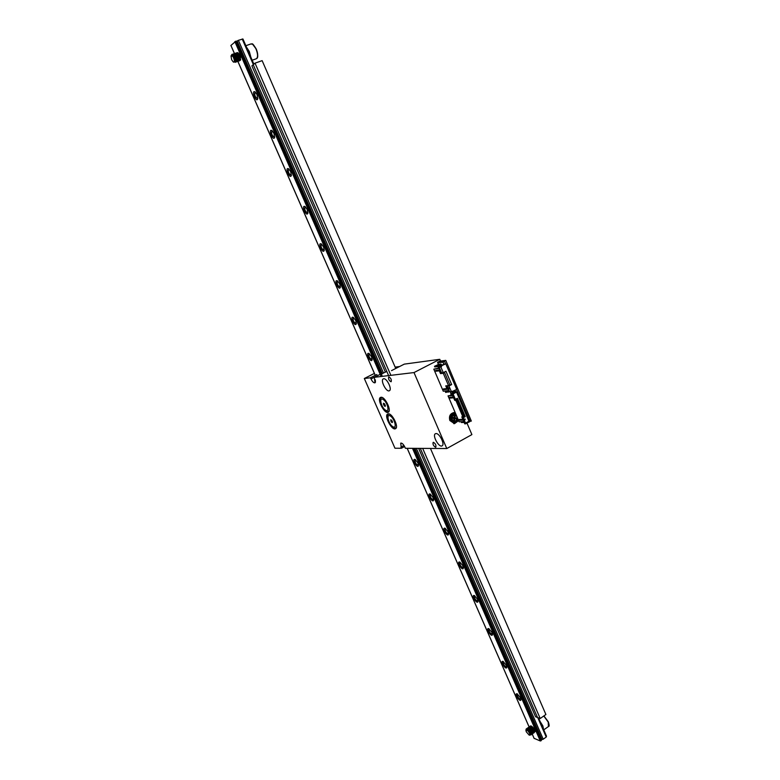 <?xml version="1.0" encoding="UTF-8"?>
<svg xmlns="http://www.w3.org/2000/svg" width="780" height="780" viewBox="0 0 780 780"><rect width="100%" height="100%" fill="white"/><g stroke="black" fill="none" stroke-linecap="round" stroke-linejoin="round"><path stroke-width="1.17" d="M391.502 370.636L404.313 364.123L439.774 359.307L440.427 360.828L437.541 362.32L438.418 364.367M466.976 423.082L471.89 434.596L446.784 448.539L405.385 448.285L404.869 447.115C403.397 444.21 402.002 442.874 400.696 443.128L401.398 448.266L404.596 446.531M458.62 420.615L454.477 423.667L449.845 420.517C448.753 416.227 450.099 413.585 453.911 412.591L455.237 412.718M451.201 394.3L450.109 391.735M439.023 365.761L439.296 366.366L439.013 365.771M439.774 359.307L414.005 372.567L446.784 448.539M401.398 448.266L394.963 448.227L364.319 378.505L370.49 377.773L376.896 374.517M388.859 376.867C390.897 378.085 391.667 379.704 391.17 381.712L390.994 381.761C388.966 380.533 388.196 378.914 388.694 376.915L388.859 376.867M433.407 442.319C435.494 443.596 436.293 445.214 435.815 447.174L435.542 447.242C433.456 445.955 432.656 444.337 433.144 442.387L433.407 442.319M383.672 378.748C386.89 378.037 392.369 389.503 389.405 390.721C386.51 392.662 380.065 380.25 383.263 378.875L383.672 378.748M436.02 433.563C439.54 433.154 445.136 444.464 442.114 445.838C439.052 448.042 431.983 435.357 435.357 433.738L436.02 433.563M388.284 413.81C392.262 413.185 399.097 427.177 395.548 428.678C392.048 431.125 383.789 415.73 387.67 413.985L388.284 413.81M381.03 397.273C385.008 396.513 391.882 410.728 388.274 412.22C384.735 414.648 376.565 399.155 380.474 397.43L381.03 397.273M377.413 375.706L371.007 378.963C372.411 381.771 373.747 383.058 375.024 382.814L374.312 377.315L414.005 372.567M371.007 378.963L370.49 377.773M374.312 377.315L380.172 374.332M381.293 373.971L386.812 371.456M374.39 373.415L364.319 378.505M388.43 413.81L388.186 414.316M395.499 428.103L396.055 428.191M381.235 397.264L380.991 397.781M388.226 411.635L388.791 411.733M375.307 379.84L375.453 382.258M453.765 423.647C456.105 423.023 457.441 421.356 457.772 418.645M455.618 413.615L453.307 412.669M382.337 376.35L235.989 41.135L230.929 45.454M413.761 448.334L541.33 740.551L540.306 740.981L534.125 738.328M418.499 465.094L418.304 465.299C415.877 464.285 414.843 462.433 415.204 459.752L415.506 459.683M537.732 717.571L546.224 737.061L546.487 736.125L538.532 717.873M253.89 64.145L242.951 39L238.387 40.316L383.536 373.113M253.354 64.603L242.2 39M546.224 737.061L543.212 739.206L416.354 448.354M541.32 739.733L543.212 739.206M541.915 739.42L414.892 448.344M382.327 373.727L237.13 40.999L238.387 40.316M541.144 740.123L414.122 448.344M381.644 373.932L236.067 41.311M236.428 41.272L237.13 40.999M257.029 94.614L257.751 98.904C256.171 103.35 250.926 89.486 255.109 91.923L257.029 94.614M273.946 133.341L274.648 137.416C273.127 141.872 267.755 128.251 271.957 130.572L273.946 133.341M290.667 171.62L291.349 175.49C289.906 179.946 284.398 166.569 288.6 168.792L290.667 171.62M307.203 209.469L307.876 213.145C306.491 217.601 300.856 204.457 305.048 206.564L307.203 209.469M323.554 246.889L324.207 250.38C322.901 254.836 317.128 241.927 321.321 243.925L323.554 246.889M339.729 283.891L340.353 287.206C339.134 291.652 333.226 278.967 337.399 280.858L339.729 283.891M355.709 320.492L356.323 323.632C355.183 328.058 349.138 315.598 353.301 317.382L355.709 320.492M371.524 356.684L372.128 359.668C371.056 364.065 364.894 351.819 369.018 353.496L371.524 356.684M417.924 462.891L418.48 465.445C417.651 469.735 411.138 458.094 415.145 459.478L417.924 462.891M433.066 497.533L433.602 499.951C432.851 504.202 426.221 492.745 430.18 494.042L433.066 497.533M448.032 531.794L448.558 534.095C447.876 538.307 441.158 527.026 445.058 528.236L448.032 531.794M462.842 565.695L463.359 567.889C462.745 572.042 455.939 560.927 459.781 562.058L462.842 565.695M477.497 599.235L477.994 601.322C477.457 605.426 470.564 594.467 474.337 595.52L477.497 599.235M491.995 632.424L492.482 634.403C492.014 638.459 485.033 627.646 488.748 628.631L491.995 632.424M506.347 665.252L506.815 667.144C506.405 671.141 499.366 660.475 503.002 661.391L506.347 665.252M520.543 697.749L520.991 699.543C520.65 703.492 513.542 692.952 517.111 693.81L520.543 697.749M530.351 726.024L531.073 725.878L534.583 729.904L535.031 731.62L534.251 732.381M237.042 52.601L238.076 52.816L239.918 55.448L240.659 59.953L239.636 60.694M238.894 58.675L238.29 57.623M237.861 56.55L237.569 55.361M534.368 731.416L533.793 731.114M520.972 699.173L520.865 699.299C518.534 698.471 517.355 696.735 517.335 694.083L517.54 693.995M506.795 666.773L506.668 666.919C504.328 666.071 503.178 664.316 503.207 661.674L503.422 661.586M492.463 634.042L492.336 634.198C489.976 633.331 488.836 631.566 488.923 628.914L489.157 628.826M477.984 600.961L477.838 601.126C475.469 600.239 474.347 598.465 474.484 595.803L474.737 595.715M463.349 567.538L463.193 567.703C460.805 566.797 459.712 565.003 459.898 562.341L460.171 562.253M448.558 533.754L448.393 533.929C445.994 532.993 444.912 531.18 445.165 528.518L445.438 528.431M433.612 499.609L433.427 499.795C431.018 498.82 429.956 496.997 430.258 494.325L430.55 494.247M372.157 359.307L371.923 359.531C369.476 358.381 368.511 356.46 369.018 353.759L369.349 353.701M356.363 323.281L356.128 323.495C353.671 322.296 352.726 320.346 353.291 317.635L353.623 317.587M340.402 286.845L340.148 287.069C337.691 285.811 336.765 283.822 337.379 281.112L337.721 281.063M324.256 250.01L323.993 250.234C321.535 248.918 320.629 246.899 321.292 244.179L321.633 244.14M307.924 212.764L307.661 212.989C305.194 211.604 304.317 209.547 305.019 206.817L305.36 206.788M291.418 175.1L291.145 175.325C288.678 173.872 287.81 171.775 288.561 169.036L288.902 169.016M274.716 137.017L274.443 137.231C271.966 135.701 271.128 133.565 271.918 130.826L272.249 130.806M257.819 98.494L257.546 98.709C255.079 97.1 254.251 94.926 255.079 92.177L255.411 92.157M418.616 448.363L535.587 716.761L537.527 717.493L420.313 448.373L537.527 717.493L540.218 718.497L422.672 448.393M390.877 375.336L255.031 63.17L253.207 64.73L388.615 375.599L253.207 64.73L251.901 65.852L385.408 372.167M255.031 63.17L262.139 60.635L395.743 368.482M540.218 718.497L545.902 714.5L430.443 448.441M231.621 59.67L233.113 61.786C236.399 63.794 232.313 52.562 231.016 56.033L231.621 59.67M232.001 54.356L234.507 55.838L236.262 60.44L235.56 62.293C236.389 59.007 235.199 56.355 232.001 54.356L231.25 55.497M233.201 53.937L235.706 55.429L237.451 60.011L236.749 61.873C237.578 58.588 236.399 55.936 233.201 53.937L232.742 54.288M230.88 45.445L234.409 53.518L236.905 55.029L238.641 59.582L237.939 61.454C238.778 58.168 237.588 55.516 234.39 53.518L233.932 53.869M236.096 59.475L235.17 56.959M235.579 53.099L238.114 54.62L239.83 59.143L239.128 61.035C239.967 57.749 238.787 55.097 235.579 53.099L235.131 53.45M237.296 59.085L236.35 56.501M240.581 57.515C239.557 54.376 238.29 52.767 236.769 52.689L238.914 53.684M238.543 60.928L239.128 61.035M237.354 61.347L237.939 61.454L375.277 375.336M236.165 61.766L236.749 61.873M234.887 62.127L235.56 62.293M246.509 47.18L249.337 51.538L250.819 57.076M231.065 55.887L233.503 56.491L235.063 60.664L233.795 62.215L233.298 61.903M233.288 56.209L235.072 60.84M233.474 54.931L234.78 56.17L236.252 60.011L235.852 61.425M234.673 54.512L235.979 55.76L237.276 60.821M236.506 60.879L234.468 55.312M235.872 54.093L237.178 55.351L238.466 60.401M235.648 55.692L235.657 54.892M237.061 53.684L238.378 54.951L239.655 59.982M236.827 55.263L236.847 54.473M238.261 53.264L239.07 53.908M237.13 54.776L237.149 55.282M239.84 60.002C240.406 57.661 239.499 55.487 237.101 53.479M238.651 60.421C239.216 58.081 238.309 55.907 235.911 53.888M234.79 56.267L236.223 60.148M237.461 60.85C238.027 58.5 237.12 56.326 234.712 54.308M235.063 60.44L236.008 61.337M236.262 61.269C236.837 58.919 235.921 56.745 233.522 54.727M235.024 61.717C235.579 58.89 234.536 56.706 231.904 55.156L231.835 55.175M526.295 731.816L529.103 735.053C531.862 735.676 526.159 727.37 525.934 730.431L526.295 731.816M526.315 728.832L528.187 729.212L531.277 733.502L531.092 734.906C530.897 731.942 529.308 729.914 526.334 728.822L525.993 729.983M527.251 728.179L529.142 728.549L532.223 732.829L532.038 734.233C531.765 731.123 530.156 729.115 527.192 728.218L526.939 728.637M531.239 733.951L528.099 729.173M528.206 727.506L530.098 727.886L533.169 732.147L532.984 733.561C532.721 730.45 531.102 728.452 528.138 727.555L527.885 727.964M531.287 732.517L529.571 729.963M529.152 726.843L531.053 727.223L534.115 731.474L534.076 732.791L533.296 732.722M532.243 731.855L530.507 729.28M530.088 726.18L532.009 726.57L533.657 728.247M526.022 729.524L526.334 728.822M535.012 731.357C533.744 728.042 532.087 726.326 530.029 726.219L529.776 726.638M530.819 730.265L531.511 731.289M533.315 732.908L533.929 732.898C533.666 729.778 532.048 727.779 529.084 726.882L528.83 727.301M532.36 733.57L532.984 733.561M529.942 733.005L530.917 733.941L530.059 733.268M531.414 734.243L532.038 734.233M530.38 734.867L531.092 734.906M540.101 721.481L542.861 725.887L543.601 729.514M525.944 730.255L526.588 729.661L527.592 730.119L530.273 733.922L529.727 735.228L529.103 735.053M527.592 730.119L530.312 734.048M527.524 728.988L531.18 733.054L531.151 734.068L530.254 733.824M528.469 728.325L529.542 728.822L532.165 733.307M529.425 727.662L530.498 728.159L533.111 732.644M530.371 726.989L531.443 727.496L534.115 731.465M534.008 731.026L534.056 731.971M531.317 726.326L532.798 727.165M531.385 729.115L532.73 731.104M532.916 731.299L533.734 731.933M534.222 731.903L534.232 731.893C534.193 729.729 532.916 728.042 530.4 726.823M530.458 729.797L531.775 731.757M531.97 731.952L532.798 732.605M533.276 732.566L533.286 732.557C533.247 730.392 531.97 728.705 529.454 727.486M529.523 730.49L530.819 732.41M531.014 732.615L531.862 733.278M532.331 733.239L532.34 733.229C532.292 731.055 531.014 729.368 528.508 728.159M527.962 729.115L528.44 730.87M531.375 733.912L531.394 733.892C531.346 731.728 530.068 730.031 527.553 728.822M527.017 729.778L527.163 730.645M530.4 734.604L530.449 734.565C530.195 731.991 528.83 730.343 526.334 729.602L526.198 729.7M390.302 415.964C394.758 418.577 397.332 429.478 392.857 426.699C388.45 424.076 385.856 413.293 390.302 415.964M391.999 422.623L392.233 421.366L390.751 419.728L391.16 421.756L392.36 422.438M392.369 422.214L391.804 422.428M396.435 426.991L395.723 427.996C392.438 430.297 384.696 415.857 388.333 414.219L389.63 414.16M390.946 421.327L391.999 420.761L391.648 420.196M392.584 421.931L392.233 421.375M383.048 399.409C387.485 401.944 390.098 412.952 385.651 410.251C381.264 407.706 378.622 396.805 383.048 399.409M383.565 403.981L384.072 403.718L383.526 403.211L383.399 403.972L384.462 406.048L385.135 405.941M384.189 403.709L385.369 405.619L384.628 405.961M384.774 406.127L385.183 406.468L385.193 405.707M389.181 410.524L388.459 411.538C385.135 413.81 377.471 399.292 381.137 397.673L382.444 397.625M383.721 404.84L384.764 404.293L384.413 403.679M385.359 405.454L385.008 404.859M454.096 414.034L453.95 414.014C449.377 413.302 448.598 421.785 453.2 422.273L454.516 422.204M454.34 415.516L454.106 417.631L452.244 417.339L452.147 418.207L454.009 418.49L453.784 420.605L454.545 420.722L454.769 418.606L456.631 418.899L456.729 418.031L454.867 417.748L455.101 415.633L454.34 415.516M452.185 417.846L454.106 417.631M454.311 415.73L455.101 415.633M454.828 418.616L453.024 417.827M453.014 417.973L454.867 417.748M454.867 418.255L456.729 418.031M454.009 418.548L454.769 418.606M395.148 367.107L399.594 366.522M395.177 367.185L399.389 366.629M439.725 361.189L445.77 360.389L471.344 421.093L470.018 421.142M439.501 361.306L445.546 360.506M445.77 360.389L471.344 421.093M456.534 392.125L468.848 421.005M465.26 419.143L464.441 420.527L465.543 423.121L468.946 421.249L456.524 392.096L453.082 393.929L455.393 399.34L457.411 398.258L465.25 416.647L463.252 417.748L463.72 419.016L465.26 419.143L463.788 419.016M464.441 420.527L465.192 419.143M452.878 392.613L452.575 391.901L453.102 392.496M448.237 385.632L447.242 386.159L449.641 391.774L452.039 391.267L452.546 392.798M465.25 416.647L464.519 415.906L463.183 416.647L463.252 417.748L462.169 417.787L461.799 416.9L463.739 415.925L456.973 400.062L455.949 400.608L462.715 416.471L463.739 415.925M452.449 395.031L448.042 395.889L459.118 421.805L463.759 421.639L463.154 420.098M464.373 420.527L463.72 419.016M451.961 393.89L450.82 394.505L452.176 394.397M450.82 394.505L451.084 395.128M453.082 393.929L451.688 393.247L454.321 399.418L455.978 399.779L457.334 399.058L457.411 398.258M455.978 399.779L454.34 399.428L454.711 400.306L455.949 400.608M468.946 421.249L468.956 422L464.782 423.91L462.169 417.787L462.442 416.871M464.519 415.906L463.554 415.506M448.042 395.889L452.615 395.538L453.258 397.069L449.641 397.342L450.002 398.093L453.638 397.829M462.842 419.367L459.118 419.523L459.478 420.264L463.106 420.127M451.688 393.247L455.13 391.423L456.524 392.096M466.732 415.896L458.552 396.562M455.383 400.257L456.495 399.506M454.711 400.306L455.647 399.799M452.322 392.915L451.912 391.96M453.433 397.332L450.86 397.244M460.366 419.465L462.92 419.552M468.956 422L465.601 423.813M453.287 391.648L453.541 392.262M465.543 423.872L465.543 423.121M439.93 366.795L439.14 367.204L440.856 366.99L443.274 372.655L445.965 371.251L451.649 384.579L449.826 384.793M439.14 367.204L441.558 372.85L443.274 372.655M441.314 366.122L441.529 366.639L440.515 366.22L445.799 363.802L456.709 389.415L451.454 391.852L448.968 386.002L451.649 384.579M440.476 366.766L439.725 366.317L440.7 366.649M441.529 366.639L440.856 366.99M438.545 367.828L438.155 366.902L444.541 364.133M440.515 366.22L445.799 363.802M447.242 386.159L448.968 386.002M448.793 389.464L449.28 388.362L447.915 387.426L448.793 389.464M439.257 367.468L438.204 368.043M439.861 366.308L444.337 363.987M448.861 389.308L448.11 387.553M443.098 372.674L441.948 372.801M440.544 370.471L439.315 370.841L440.495 373.601L443.264 373.279L448.529 385.603L449.865 384.891L444.61 372.577L443.742 372.411M437.346 370.451L440.359 370.042M439.433 367.887L433.807 369.154L439.15 368.501L439.784 369.983L435.63 370.481L435.991 371.231L439.315 370.841M435.991 371.231L437.18 370.285M433.807 369.154L443.255 391.219L449.104 390.526M448.529 385.603L445.741 385.866L446.911 388.606L443.518 388.908L443.878 389.659L448.481 389.064M448.032 389.298L448.656 390.76M448.295 388.635L445.097 388.762M439.881 366.688L438.155 366.902M443.264 373.279L444.61 372.577M440.495 373.601L442.114 373.181M446.911 388.606L448.139 388.245M441.061 373.308L439.881 370.549M447.466 388.303L446.394 385.798M449.543 391.55L445.673 392.418L445.399 391.794L447.086 390.897M448.305 392.203L448.032 391.57L445.399 391.794M448.032 391.57L449.27 390.916M441.597 365.352L441.041 364.738L437.365 366.619L437.092 365.986L440.661 364.133L442.153 365.069M437.365 366.619L434.772 366.941L434.499 366.308L438.662 364.397M437.092 365.986L434.499 366.308M437.697 362.232L444.541 361.335L442.981 362.144L443.849 364.182M437.755 362.827L442.981 362.144M454.994 390.331L455.452 391.394M456.544 389.503L470.145 421.444L468.624 422.282M444.541 361.335L445.604 363.821M464.149 422.438L461.448 422.526M403.962 445.438L400.891 447.106M534.193 738.494L532.252 734.058M530.595 730.275L530.322 729.651M530.215 729.407L529.932 728.764M529.093 726.882L407.209 448.305M234.448 53.498L230.899 45.396M540.95 740.815L413.244 448.334M381.839 376.418L235.511 41.301M540.306 740.981L412.493 448.334M381.118 376.496L234.858 41.633M252.759 44.431L256.288 49.169C257.663 52.552 258.024 55.253 257.4 57.252M252.184 60.226L256.269 58.773C258.053 57.476 257.985 54.278 256.074 49.179C254.329 45.464 252.623 43.719 250.955 43.924L250.897 43.943M543.904 715.904L548.291 721.822L549.003 725.166M548.428 726.55L548.213 722.105L543.777 716.001M391.082 421.502L392.018 421.005M391.102 421.541L392.028 421.054M391.16 421.756L392.116 421.239M383.857 405.015L384.793 404.527M383.877 405.054L384.803 404.566M383.935 405.269L384.91 404.761M452.975 420.829L451.971 420.225M457.45 417.904C457.324 420.352 456.183 421.57 454.028 421.57C450.362 418.675 450.616 416.374 454.779 414.668L456.456 415.565M456.895 416.598L454.789 414.95C450.967 416.51 450.733 418.626 454.096 421.288C456.544 421.102 457.519 419.64 457.022 416.9M456.173 414.901L454.369 414.073M457.636 418.334L454.642 422.175L453.482 422.214C449.192 418.899 449.446 416.179 454.223 414.053L453.95 414.014M455.793 391.365L452.351 393.198M459.478 420.264L460.619 419.64M450.002 398.093L451.152 397.478M443.878 389.659L445.322 388.898M441.431 364.981L440.242 365.137M440.661 364.133L438.058 364.465M534.115 738.426L532.223 734.087M530.498 730.139L530.234 729.544M530.137 729.329L529.864 728.705M529.074 726.901L407.16 448.295M375.238 375.356L237.89 61.474M245.866 45.698L250.955 43.924C252.457 44.996 251.248 40.833 256.318 49.13C259.214 58.11 256.903 58.402 256.269 58.773M543.758 729.865L548.535 726.472C549.403 726.59 549.344 725.059 548.359 721.88L543.943 715.884M395.723 427.996L396.279 427.703M388.391 414.19L388.957 413.897M391.765 422.428L392.594 421.99M390.799 420.478L391.287 420.215M388.459 411.538L389.025 411.245M381.196 397.644L381.771 397.351M384.54 405.941L385.369 405.512M440.953 364.046L438.34 364.377"/></g></svg>
